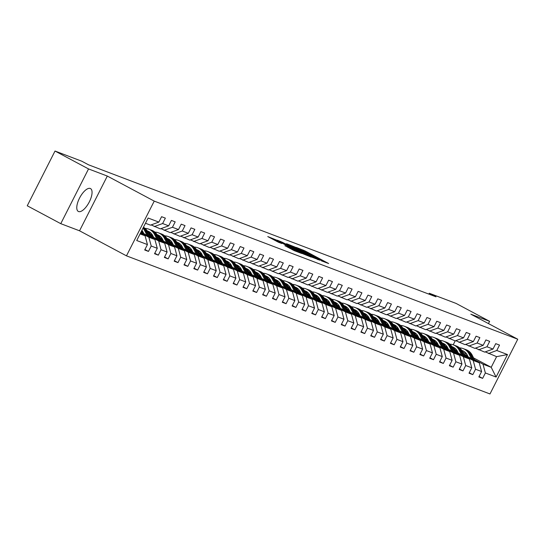 <?xml version="1.0" encoding="UTF-8"?>
<svg xmlns="http://www.w3.org/2000/svg" width="545" height="545" viewBox="0 0 545 545"><rect width="100%" height="100%" fill="white"/><g stroke="black" fill="none" stroke-linecap="round" stroke-linejoin="round"><path stroke-width="0.82" d="M321.441 260.851L328.669 263.535L304.982 250.891L296.378 247.437L319.574 259.352L322.245 260.96L321.441 260.851M78.562 211.549A12.951 5.218 118.1 0 0 89.176 202.175A12.951 5.218 118.1 0 0 90.518 188.584A12.951 5.218 118.1 0 0 90.272 188.468A12.951 5.218 118.1 0 0 79.659 197.849A12.951 5.218 118.1 0 0 78.317 211.44A12.951 5.218 118.1 0 0 78.562 211.549M284.933 245.693L294.211 250.646L301.644 253.452L277.119 240.311L267.752 236.564L278.55 242.287L281.813 243.506L274.762 239.534L280.3 242.137L295.894 250.462L298.129 251.804L284.906 245.747M107.311 176.062L88.535 168.93L55.018 151.04L27.25 205.778L60.768 223.668L79.543 230.801L126.467 255.843L154.235 201.112L107.311 176.062L79.543 230.801M488.449 323.58L489.601 321.312L470.826 314.179L517.75 339.222L154.235 201.112M489.601 321.312L456.083 303.422L429.303 293.251L428.867 294.116M55.018 151.04L81.791 161.218L88.494 164.794L436.007 296.827L429.303 293.251M311.508 257.015L320.044 260.258L296.351 247.614L286.983 243.867L311.508 257.015M311.127 257.07L301.889 253.364L277.371 240.216L282.562 242.375L294.102 248.438L296.317 249.263L286.343 243.751L311.127 257.07M126.467 255.843L489.982 393.96L517.75 339.222M144.929 249.521L148.478 251.415L151.217 246.013L157.267 248.316L154.528 253.711L158.309 255.149L161.048 249.746L167.09 252.049L164.352 257.444L168.133 258.882L170.871 253.486L176.921 255.782L174.182 261.178L177.963 262.615L180.702 257.22L186.751 259.515L184.012 264.918L187.793 266.348L190.532 260.953L196.575 263.249L193.836 268.651L197.617 270.088L200.356 264.686L206.405 266.982L203.666 272.384L207.447 273.822L210.186 268.419L216.236 270.715L213.497 276.117L217.271 277.555L220.016 272.153L226.059 274.455L223.321 279.851L227.102 281.288L229.84 275.886L235.89 278.188L233.151 283.584L236.932 285.021L239.671 279.619L245.72 281.922L242.981 287.317L246.756 288.755L249.501 283.359L255.544 285.655L252.805 291.05L256.586 292.488L259.325 287.092L265.374 289.388L262.635 294.791L266.416 296.221L269.155 290.826L275.205 293.121L272.466 298.524L276.24 299.961L278.986 294.559L285.028 296.855L282.29 302.257L286.071 303.694L288.809 298.292L294.859 300.588L292.12 305.99L295.901 307.428L298.64 302.025L304.689 304.321L301.95 309.724L305.725 311.161L308.47 305.759L314.513 308.061L311.774 313.457L315.555 314.894L318.294 309.492L324.343 311.795L321.604 317.19L325.385 318.627L328.124 313.232L334.174 315.528L331.435 320.923L335.209 322.361L337.954 316.965L343.997 319.261L341.259 324.663L345.04 326.094L347.778 320.698L353.828 322.994L351.089 328.397L354.87 329.827L357.609 324.432L363.658 326.728L360.919 332.13L364.694 333.567L367.432 328.165L373.482 330.461L370.743 335.863L374.524 337.3L377.263 331.898L383.312 334.194L380.574 339.596L384.354 341.034L387.093 335.631L393.143 337.934L390.404 343.33L394.178 344.767L396.917 339.365L402.966 341.667L400.228 347.063L404.008 348.5L406.747 343.105L412.797 345.401L410.058 350.796L413.839 352.233L416.578 346.838L422.627 349.134L419.882 354.536L423.663 355.967L426.401 350.571L432.451 352.867L429.712 358.269L433.493 359.7L436.232 354.305L442.281 356.6L439.543 362.003L443.323 363.44L446.062 358.038L452.112 360.334L449.366 365.736L453.147 367.173L455.886 361.771L461.935 364.067L459.197 369.469L462.978 370.907L465.716 365.504L471.766 367.807L469.027 373.202L472.808 374.64L475.547 369.238L481.596 371.54L478.851 376.936L482.632 378.373L485.37 372.971L496.086 377.045L507.49 354.557L496.604 356.655L485.282 351.872M148.478 251.415L144.698 249.978L147.436 244.582L136.727 240.509L148.131 218.027L158.847 222.094L161.586 216.692L165.367 218.129L162.621 223.532L168.671 225.828L171.409 220.432L175.19 221.863L172.452 227.265L178.501 229.561L181.24 224.165L185.021 225.596L182.282 230.998L188.332 233.294L191.07 227.899L194.851 229.336L192.106 234.732L198.155 237.027L200.894 231.632L204.675 233.069L201.936 238.465L207.986 240.767L210.724 235.365L214.505 236.803L211.767 242.198L217.816 244.501L220.555 239.098L224.336 240.536L221.59 245.931L227.64 248.234L230.378 242.832L234.159 244.269L231.421 249.671L237.47 251.967L240.209 246.565L243.99 248.002L241.251 253.405L247.301 255.7L250.039 250.298L253.813 251.736L251.075 257.138L257.124 259.434L259.863 254.038L263.644 255.469L260.905 260.871L266.955 263.167L269.693 257.771L273.474 259.209L270.736 264.604L276.785 266.9L279.524 261.505L283.298 262.942L280.559 268.338L286.609 270.64L289.347 265.238L293.128 266.675L290.39 272.071L296.439 274.373L299.178 268.971L302.959 270.409L300.22 275.804L306.263 278.107L309.008 272.704L312.782 274.142L310.044 279.544L316.093 281.84L318.832 276.438L322.613 277.875L319.874 283.277L325.924 285.573L328.662 280.171L332.443 281.608L329.705 287.011L335.747 289.306L338.493 283.911L342.267 285.342L339.528 290.744L345.578 293.04L348.316 287.644L352.097 289.075L349.359 294.477L355.408 296.773L358.147 291.377L361.928 292.815L359.189 298.21L365.232 300.506L367.977 295.111L371.751 296.548L369.013 301.944L375.062 304.246L377.801 298.844L381.582 300.281L378.843 305.677L384.893 307.979L387.631 302.577L391.412 304.015L388.674 309.417L394.716 311.713L397.462 306.31L401.236 307.748L398.497 313.15L404.547 315.446L407.285 310.044L411.066 311.481L408.328 316.883L414.377 319.179L417.116 313.784L420.897 315.214L418.158 320.617L424.201 322.913L426.946 317.517L430.72 318.948L427.982 324.35L434.031 326.646L436.77 321.25L440.551 322.688L437.812 328.083L443.862 330.379L446.6 324.984L450.381 326.421L447.643 331.816L453.685 334.119L456.424 328.717L460.205 330.154L457.466 335.55L463.516 337.852L466.254 332.45L470.035 333.887L467.297 339.29L473.346 341.586L476.085 336.183L479.866 337.621L477.127 343.023L483.17 345.319L485.908 339.916L489.689 341.354L486.951 346.756L493 349.052L495.739 343.65L499.52 345.087L496.781 350.49L507.49 354.557M140.992 232.109L154.903 239.534L148.853 237.239L140.617 232.838M151.129 224.915L160.305 228.88L168.671 225.828M148.853 237.239L151.217 246.013M154.903 239.534L157.267 248.316M162.621 223.532L154.262 226.584M149.466 235.12L164.733 243.268L158.684 240.972L150.1 236.387M143.444 232.838L141.223 231.652M142.79 231.557L141.591 230.916M160.952 228.648L170.135 232.62L178.501 229.561M158.684 240.972L161.048 249.746M164.733 243.268L167.09 252.049M172.452 227.265L164.086 230.317M159.29 238.853L174.564 247.001L168.514 244.705L159.93 240.127M153.268 236.571L149.064 234.323M152.62 235.29L148.424 233.049M170.783 232.381L179.966 236.353L188.332 233.294M168.514 244.705L170.871 253.486M174.564 247.001L176.921 255.782M182.282 230.998L173.916 234.05M169.12 242.586L184.387 250.734L178.338 248.438L169.761 243.86M163.098 240.304L158.895 238.056M149.821 233.219L148.022 232.259M162.451 239.023L158.254 236.789M150.44 232.613L148.88 231.782M180.613 236.114L189.789 240.086L198.155 237.027M178.338 248.438L180.702 257.22M184.387 250.734L186.751 259.515M192.106 234.732L183.747 237.79M178.951 246.32L194.218 254.467L188.168 252.172L179.584 247.594M172.929 244.037L168.718 241.789M159.651 236.952L157.852 235.992M172.274 242.763L168.078 240.522M160.264 236.353L158.711 235.515M190.437 239.848L199.62 243.819L207.986 240.767M188.168 252.172L190.532 260.953M194.218 254.467L196.575 263.249M201.936 238.465L193.57 241.524M188.774 250.053L204.041 258.207L197.999 255.905L189.415 251.327M182.752 247.771L178.549 245.529M169.475 240.686L167.683 239.725M182.105 246.497L177.908 244.255M170.095 240.086L168.534 239.255M200.267 243.581L209.45 247.553L217.816 244.501M197.999 255.905L200.356 264.686M204.041 258.207L206.405 266.982M211.767 242.198L203.401 245.257M198.605 253.786L213.872 261.941L207.822 259.638L199.245 255.06M192.583 251.504L188.372 249.263M179.305 244.419L177.507 243.458M191.935 250.23L187.739 247.989M179.925 243.819L178.365 242.988M210.097 247.314L219.274 251.286L227.64 248.234M207.822 259.638L210.186 268.419M213.872 261.941L216.236 270.715M221.59 245.931L213.231 248.99M208.435 257.526L223.702 265.674L217.653 263.371L209.069 258.793M202.413 255.237L198.203 252.996M189.135 248.152L187.337 247.192M201.759 253.963L197.562 251.722M189.749 247.553L188.195 246.722M219.921 251.054L229.104 255.019L237.47 251.967M217.653 263.371L220.016 272.153M223.702 265.674L226.059 274.455M231.421 249.671L223.055 252.723M218.259 261.259L233.526 269.407L227.483 267.111L218.899 262.526M212.237 258.97L208.033 256.729M198.959 251.885L197.167 250.925M211.589 257.696L207.393 255.455M199.579 251.286L198.019 250.455M229.752 254.787L238.935 258.752L247.301 255.7M227.483 267.111L229.84 275.886M233.526 269.407L235.89 278.188M241.251 253.405L232.885 256.457M228.089 264.993L243.356 273.14L237.307 270.845L228.73 266.26M222.067 262.71L217.857 260.462M208.79 255.619L206.991 254.665M221.42 261.43L217.223 259.188M209.409 255.019L207.849 254.188M239.582 258.521L248.758 262.492L257.124 259.434M237.307 270.845L239.671 279.619M243.356 273.14L245.72 281.922M251.075 257.138L242.716 260.19M237.92 268.726L253.187 276.874L247.137 274.578L238.553 270M231.897 266.444L227.687 264.196M218.62 259.359L216.821 258.398M231.244 265.163L227.047 262.922M219.233 258.752L217.68 257.921M249.406 262.254L258.589 266.226L266.955 263.167M247.137 274.578L249.501 283.359M253.187 276.874L255.544 285.655M260.905 260.871L252.539 263.923M247.743 272.459L263.01 280.607L256.967 278.311L248.384 273.733M241.721 270.177L237.518 267.929M228.444 263.092L226.652 262.131M241.074 268.896L236.877 266.662M229.064 262.486L227.503 261.654M259.236 265.987L268.419 269.959L276.785 266.9M256.967 278.311L259.325 287.092M263.01 280.607L265.374 289.388M270.736 264.604L262.37 267.663M257.574 276.192L272.841 284.34L266.791 282.044L258.214 277.466M251.552 273.91L247.341 271.662M238.274 266.825L236.476 265.865M250.904 272.636L246.708 270.395M238.894 266.226L237.334 265.388M269.067 269.721L278.243 273.692L286.609 270.64M266.791 282.044L269.155 290.826M272.841 284.34L275.205 293.121M280.559 268.338L272.2 271.396M267.397 279.926L282.671 288.08L276.622 285.778L268.038 281.2M261.382 277.643L257.172 275.395M248.104 270.558L246.306 269.598M260.728 276.37L256.531 274.128M248.718 269.959L247.164 269.128M278.89 273.454L288.073 277.425L296.439 274.373M276.622 285.778L278.986 294.559M282.671 288.08L285.028 296.855M290.39 272.071L282.024 275.13M277.228 283.659L292.495 291.813L286.452 289.511L277.868 284.933M271.206 281.377L267.002 279.135M257.928 274.292L256.136 273.331M270.558 280.103L266.362 277.861M258.548 273.692L256.988 272.861M288.721 277.187L297.904 281.159L306.263 278.107M286.452 289.511L288.809 298.292M292.495 291.813L294.859 300.588M300.22 275.804L291.854 278.863M287.058 287.392L302.325 295.547L296.276 293.244L287.699 288.666M281.036 285.11L276.826 282.869M267.759 278.025L265.96 277.064M280.389 283.836L276.192 281.595M268.378 277.425L266.818 276.594M298.551 280.927L307.727 284.892L316.093 281.84M296.276 293.244L298.64 302.025M302.325 295.547L304.689 304.321M310.044 279.544L301.678 282.596M296.882 291.132L312.156 299.28L306.106 296.984L297.522 292.399M290.866 288.843L286.656 286.602M277.589 281.758L275.79 280.798M290.172 287.549A10.546 9.64 -69.2 0 1 290.199 287.542L286.016 285.328M278.202 281.159L276.649 280.328M308.375 284.66L317.558 288.625L325.924 285.573M306.106 296.984L308.47 305.759M312.156 299.28L314.513 308.061M319.874 283.277L311.508 286.329M306.712 294.865L321.979 303.013L315.937 300.717L307.353 296.133M300.69 292.583L296.487 290.335M287.413 285.491L285.614 284.531M300.043 291.303L295.846 289.061M288.033 284.892L286.472 284.061M318.205 288.394L327.388 292.365L335.747 289.306M315.937 300.717L318.294 309.492M321.979 303.013L324.343 311.795M329.705 287.011L321.339 290.063M316.543 298.599L331.81 306.746L325.76 304.451L317.183 299.873M310.521 296.317L306.31 294.068M297.243 289.225L295.445 288.271M309.873 295.036L305.677 292.794M297.863 288.625L296.303 287.794M328.036 292.127L337.212 296.099L345.578 293.04M325.76 304.451L328.124 313.232M331.81 306.746L334.174 315.528M339.528 290.744L331.162 293.796M326.366 302.332L341.64 310.48L335.591 308.184L327.007 303.606M320.351 300.05L316.141 297.802M307.073 292.965L305.275 292.004M319.697 298.769L315.5 296.534M307.687 292.358L306.133 291.527M337.859 295.86L347.042 299.832L355.408 296.773M335.591 308.184L337.954 316.965M341.64 310.48L343.997 319.261M349.359 294.477L340.993 297.529M336.197 306.065L351.464 314.213L345.421 311.917L336.837 307.339M330.175 303.783L325.971 301.535M316.897 296.698L315.099 295.737M329.527 302.509L325.331 300.268M317.517 296.099L315.957 295.261M347.69 299.593L356.873 303.565L365.232 300.506M345.421 311.917L347.778 320.698M351.464 314.213L353.828 322.994M359.189 298.21L350.823 301.269M346.027 309.798L361.294 317.946L355.245 315.65L346.668 311.072M340.005 307.516L335.795 305.268M326.728 300.431L324.929 299.471M339.358 306.242L335.155 304.001M327.347 299.832L325.787 299.001M357.52 303.327L366.696 307.298L375.062 304.246M355.245 315.65L357.609 324.432M361.294 317.946L363.658 326.728M369.013 301.944L360.647 305.002M355.851 313.532L371.125 321.686L365.075 319.384L356.491 314.806M349.836 311.25L345.625 309.008M336.558 304.165L334.759 303.204M349.181 309.976L344.985 307.734M337.171 303.565L335.611 302.734M367.344 307.06L376.527 311.031L384.893 307.979M365.075 319.384L367.432 328.165M371.125 321.686L373.482 330.461M378.843 305.677L370.477 308.736M365.681 317.265L380.948 325.42L374.906 323.117L366.322 318.539M359.659 314.983L355.456 312.741M346.382 307.898L344.583 306.937M359.012 313.709L354.815 311.468M347.002 307.298L345.441 306.467M377.174 310.793L386.357 314.765L394.716 311.713M374.906 323.117L377.263 331.898M380.948 325.42L383.312 334.194M388.674 309.417L380.308 312.469M375.512 321.005L390.779 329.153L384.729 326.857L376.152 322.272M369.49 318.716L365.279 316.475M356.212 311.631L354.413 310.67M368.802 317.422A10.546 9.64 -69.2 0 1 368.822 317.415L364.639 315.201M356.832 311.031L355.272 310.2M386.998 314.533L396.181 318.498L404.547 315.446M384.729 326.857L387.093 335.631M390.779 329.153L393.143 337.934M398.497 313.15L390.131 316.202M385.335 324.738L400.609 332.886L394.56 330.59L385.976 326.005M379.32 322.456L375.11 320.208M366.042 315.364L364.244 314.404M378.666 321.175L374.469 318.934M366.656 314.765L365.095 313.934M396.828 318.266L406.011 322.238L414.377 319.179M394.56 330.59L396.917 339.365M400.609 332.886L402.966 341.667M408.328 316.883L399.962 319.935M395.166 328.472L410.433 336.619L404.39 334.323L395.806 329.739M389.144 326.189L384.94 323.941M375.866 319.097L374.068 318.144M388.496 324.909L384.3 322.667M376.486 318.498L374.926 317.667M406.659 322L415.842 325.971L424.201 322.913M404.39 334.323L406.747 343.105M410.433 336.619L412.797 345.401M418.158 320.617L409.792 323.669M404.996 332.205L420.263 340.353L414.214 338.057L405.637 333.479M398.974 329.923L394.764 327.674M385.697 322.838L383.898 321.877M398.327 328.642L394.124 326.401M386.316 322.231L384.756 321.4M416.482 325.733L425.665 329.705L434.031 326.646M414.214 338.057L416.578 346.838M420.263 340.353L422.627 349.134M427.982 324.35L419.616 327.402M414.82 335.938L430.094 344.086L424.044 341.79L415.46 337.212M408.805 333.656L404.594 331.408M395.527 326.571L393.728 325.61M408.151 332.375L403.954 330.141M396.14 325.965L394.58 325.133M426.313 329.466L435.496 333.438L443.862 330.379M424.044 341.79L426.401 350.571M430.094 344.086L432.451 352.867M437.812 328.083L429.446 331.142M424.65 339.671L439.917 347.819L433.875 345.523L425.291 340.945M418.628 337.389L414.425 335.141M405.351 330.304L403.552 329.344M417.981 336.115L413.784 333.874M405.97 329.705L404.41 328.873M436.143 333.199L445.326 337.171L453.685 334.119M433.875 345.523L436.232 354.305M439.917 347.819L442.281 356.6M447.643 331.816L439.277 334.875M434.481 343.404L449.748 351.559L443.698 349.256L435.121 344.678M428.459 341.122L424.248 338.881M415.181 334.037L413.382 333.077M427.811 339.848L423.608 337.607M415.801 333.438L414.241 332.607M445.967 336.933L455.15 340.904L463.516 337.852M443.698 349.256L446.062 358.038M449.748 351.559L452.112 360.334M457.466 335.55L449.1 338.609M444.304 347.138L459.578 355.292L453.529 352.99L444.945 348.412M438.289 344.856L434.079 342.614M425.011 337.771L423.213 336.81M437.635 343.582L433.439 341.34M425.625 337.171L424.065 336.34M455.797 340.666L464.98 344.638L473.346 341.586M453.529 352.99L455.886 361.771M459.578 355.292L461.935 364.067M467.297 339.29L458.931 342.342M454.135 350.878L469.402 359.026L463.359 356.723L454.775 352.145M448.113 348.589L443.909 346.347M434.835 341.504L433.037 340.543M447.465 347.315L443.269 345.074M435.455 340.904L433.895 340.073M465.628 344.406L474.811 348.371L483.17 345.319M463.359 356.723L465.716 365.504M469.402 359.026L471.766 367.807M477.127 343.023L468.761 346.075M463.965 354.611L479.232 362.759L473.183 360.463L464.606 355.878M457.943 352.322L453.733 350.081M444.666 345.237L442.867 344.276M457.296 351.048L453.093 348.807M445.285 344.638L443.725 343.806M475.451 348.139L484.634 352.104L493 349.052M473.183 360.463L475.547 369.238M479.232 362.759L481.596 371.54M486.951 346.756L478.585 349.808M473.564 357.895L491.202 367.31L483.013 364.196L474.429 359.611M467.774 356.062L463.563 353.814M454.496 348.97L452.697 348.017M462.698 352.09L466.84 354.305M483.013 364.196L485.37 372.971M496.604 356.655L491.202 367.31L496.086 377.045M496.781 350.49L488.415 353.542M88.535 168.93L60.768 223.668M453.208 344.808L455.198 340.891M140.079 233.9L145.079 235.801L140.385 233.294M158.847 222.094L150.481 225.146L145.481 223.252M145.079 235.801L147.436 244.582M452.827 348.269L453.971 349.229M454.114 348.957L452.95 348.514M479.089 376.479L482.632 378.373M469.259 372.746L472.808 374.64M442.996 344.535L444.148 345.496M444.284 345.223L443.119 344.781M459.428 369.013L462.978 370.907M433.166 340.802L434.317 341.763M434.454 341.49L433.289 341.047M449.605 365.279L453.147 367.173M423.342 337.069L424.487 338.029M424.63 337.757L423.465 337.314M439.774 361.546L443.323 363.44M413.512 333.336L414.663 334.296M414.8 334.024L413.635 333.581M429.944 357.806L433.493 359.7M403.681 329.602L404.833 330.563M404.969 330.284L403.804 329.848M420.12 354.073L423.663 355.967M393.858 325.869L395.002 326.823M395.145 326.55L393.981 326.108M410.29 350.34L413.839 352.233M384.027 322.129L385.179 323.09M385.315 322.817L384.15 322.374M400.459 346.606L404.008 348.5M374.197 318.396L375.348 319.356M375.485 319.084L374.32 318.641M390.636 342.873L394.178 344.767M364.373 314.663L365.518 315.623M365.661 315.351L364.496 314.908M380.805 339.14L384.354 341.034M354.543 310.929L355.694 311.89M355.831 311.617L354.666 311.175M370.975 335.407L374.524 337.3M344.713 307.196L345.864 308.157M346 307.884L344.842 307.441M361.151 331.673L364.694 333.567M334.889 303.463L336.033 304.423M336.176 304.151L335.012 303.708M351.321 327.94L354.87 329.827M325.058 299.73L326.21 300.69M326.346 300.418L325.181 299.975M341.49 324.2L345.04 326.094M315.228 295.996L316.379 296.957M316.516 296.678L315.357 296.242M331.667 320.467L335.209 322.361M305.404 292.256L306.549 293.217M306.692 292.944L305.527 292.502M321.836 316.734L325.385 318.627M295.574 288.523L296.725 289.484M296.861 289.211L295.697 288.768M312.006 313L315.555 314.894M285.743 284.79L286.895 285.75M287.031 285.478L285.873 285.035M302.182 309.267L305.725 311.161M275.92 281.057L277.064 282.017M277.207 281.745L276.043 281.302M292.352 305.534L295.901 307.428M266.089 277.323L267.241 278.284M267.377 278.011L266.212 277.569M282.521 301.801L286.071 303.694M256.259 273.59L257.41 274.551M257.547 274.278L256.388 273.835M272.698 298.067L276.24 299.961M246.435 269.857L247.58 270.817M247.723 270.545L246.558 270.102M262.867 294.327L266.416 296.221M236.605 266.123L237.756 267.084M237.893 266.805L236.728 266.369M253.037 290.594L256.586 292.488M226.781 262.383L227.926 263.344M228.062 263.072L226.904 262.629M243.213 286.861L246.756 288.755M216.951 258.65L218.095 259.611M218.238 259.338L217.073 258.895M233.383 283.127L236.932 285.021M207.12 254.917L208.272 255.878M208.408 255.605L207.243 255.162M223.552 279.394L227.102 281.288M197.297 251.184L198.441 252.144M198.578 251.872L197.419 251.429M213.729 275.661L217.271 277.555M187.466 247.45L188.611 248.411M188.754 248.139L187.589 247.696M203.898 271.928L207.447 273.822M177.636 243.717L178.787 244.678M178.923 244.405L177.759 243.962M194.068 268.195L197.617 270.088M167.812 239.984L168.957 240.945M169.093 240.672L167.935 240.229M184.244 264.454L187.793 266.348M157.982 236.251L159.126 237.211M159.269 236.932L158.105 236.496M174.414 260.721L177.963 262.615M148.151 232.517L149.303 233.471M149.439 233.199L148.274 232.756M164.583 256.988L168.133 258.882M154.76 253.255L158.309 255.149M318.219 259.481L294.245 246.946L318.096 259.72M302.141 252.826L307.68 255.428L305.445 254.079L295.812 249.385L302.141 252.826L301.869 253.35M463.89 351.348A10.546 9.64 -69.2 0 0 462.255 351.218M474.831 360.409L472.208 355.19A12.705 11.608 -69.2 0 0 466.295 349.774L465.096 349.325A12.705 11.608 -69.2 0 0 464.715 349.188M471.35 358.549L469.054 353.998A12.705 11.608 -69.2 0 0 463.141 348.582A12.705 11.608 -69.2 0 0 459.585 347.887M455.375 348.602A12.705 11.608 -69.2 0 0 453.931 349.256M468.169 356.852L467.283 355.095A10.546 9.64 -69.2 0 0 462.378 350.599A10.546 9.64 -69.2 0 0 461.772 350.394M456.853 350.326A10.546 9.64 -69.2 0 0 456.267 350.503M473.51 359.7L471.009 354.741A12.705 11.608 -69.2 0 0 465.096 349.325M462.024 350.803A10.546 9.64 110.8 0 1 463.332 351.028M463.141 348.582L464.34 349.032A12.705 11.608 110.8 0 1 470.253 354.448L472.672 359.257M462.964 350.844A10.546 9.64 -69.2 0 0 461.901 350.599M454.067 347.615A10.546 9.64 -69.2 0 0 452.425 347.485M465.001 356.675L462.378 351.457A12.705 11.608 -69.2 0 0 456.465 346.041L455.266 345.584A12.705 11.608 -69.2 0 0 454.884 345.448M461.52 354.815L459.231 350.265A12.705 11.608 -69.2 0 0 453.311 344.849A12.705 11.608 -69.2 0 0 449.754 344.154M445.551 344.869A12.705 11.608 -69.2 0 0 444.1 345.516M458.345 353.119L457.459 351.361A10.546 9.64 -69.2 0 0 452.548 346.865A10.546 9.64 -69.2 0 0 451.941 346.661M447.029 346.593A10.546 9.64 -69.2 0 0 446.437 346.763M463.679 355.967L461.179 351A12.705 11.608 -69.2 0 0 455.266 345.584M452.193 347.07A10.546 9.64 110.8 0 1 453.501 347.294M453.311 344.849L454.51 345.298A12.705 11.608 110.8 0 1 460.423 350.714L462.841 355.524M453.14 347.111A10.546 9.64 -69.2 0 0 452.071 346.865M444.236 343.881A10.546 9.64 -69.2 0 0 442.594 343.752M455.177 352.942L452.548 347.724A12.705 11.608 -69.2 0 0 446.634 342.308L445.435 341.851A12.705 11.608 -69.2 0 0 445.061 341.715M451.689 351.082L449.4 346.525A12.705 11.608 -69.2 0 0 443.487 341.109A12.705 11.608 -69.2 0 0 439.931 340.421M435.721 341.136A12.705 11.608 -69.2 0 0 434.276 341.783M448.515 349.386L447.629 347.628A10.546 9.64 -69.2 0 0 442.717 343.132A10.546 9.64 -69.2 0 0 442.118 342.928M437.199 342.859A10.546 9.64 -69.2 0 0 436.606 343.03M453.849 352.233L451.355 347.267A12.705 11.608 -69.2 0 0 445.435 341.851M442.363 343.336A10.546 9.64 110.8 0 1 443.671 343.561M443.487 341.109L444.679 341.565A12.705 11.608 110.8 0 1 450.599 346.981L453.018 351.791M443.31 343.377A10.546 9.64 -69.2 0 0 442.247 343.132M434.406 340.148A10.546 9.64 -69.2 0 0 432.771 340.019M445.347 349.209L442.724 343.99A12.705 11.608 -69.2 0 0 436.811 338.574L435.612 338.118A12.705 11.608 -69.2 0 0 435.23 337.982M441.866 347.349L439.57 342.791A12.705 11.608 -69.2 0 0 433.656 337.375A12.705 11.608 -69.2 0 0 430.1 336.687M425.89 337.403A12.705 11.608 -69.2 0 0 424.446 338.05M438.684 345.653L437.798 343.888A10.546 9.64 -69.2 0 0 432.894 339.399A10.546 9.64 -69.2 0 0 432.287 339.188M427.369 339.126A10.546 9.64 -69.2 0 0 426.783 339.297M444.025 348.5L441.525 343.534A12.705 11.608 -69.2 0 0 435.612 338.118M432.539 339.603A10.546 9.64 110.8 0 1 433.847 339.821M433.656 337.375L434.856 337.832A12.705 11.608 110.8 0 1 440.769 343.248L443.187 348.057M433.479 339.644A10.546 9.64 -69.2 0 0 432.417 339.399M424.582 336.415A10.546 9.64 -69.2 0 0 422.94 336.279M435.516 345.476L432.894 340.257A12.705 11.608 -69.2 0 0 426.98 334.841L425.781 334.385A12.705 11.608 -69.2 0 0 425.4 334.248M432.035 343.616L429.746 339.058A12.705 11.608 -69.2 0 0 423.826 333.642A12.705 11.608 -69.2 0 0 420.27 332.947M416.067 333.669A12.705 11.608 -69.2 0 0 414.616 334.317M428.861 341.919L427.975 340.155A10.546 9.64 -69.2 0 0 423.063 335.659A10.546 9.64 -69.2 0 0 422.457 335.454M417.545 335.393A10.546 9.64 -69.2 0 0 416.952 335.563M434.195 344.767L431.695 339.801A12.705 11.608 -69.2 0 0 425.781 334.385M422.709 335.87A10.546 9.64 110.8 0 1 424.017 336.088M423.826 333.642L425.025 334.099A12.705 11.608 110.8 0 1 430.938 339.515L433.357 344.317M423.656 335.911A10.546 9.64 -69.2 0 0 422.586 335.666M414.752 332.675A10.546 9.64 -69.2 0 0 413.11 332.545M425.693 341.742L423.063 336.524A12.705 11.608 -69.2 0 0 417.15 331.108L415.951 330.651A12.705 11.608 -69.2 0 0 415.576 330.515M422.205 339.882L419.916 335.325A12.705 11.608 -69.2 0 0 414.002 329.909A12.705 11.608 -69.2 0 0 410.446 329.214M406.236 329.936A12.705 11.608 -69.2 0 0 404.792 330.583M419.03 338.186L418.144 336.422A10.546 9.64 -69.2 0 0 413.233 331.925A10.546 9.64 -69.2 0 0 412.633 331.721M407.715 331.653A10.546 9.64 -69.2 0 0 407.122 331.83M424.364 341.034L421.871 336.067A12.705 11.608 -69.2 0 0 415.951 330.651M412.878 332.13A10.546 9.64 110.8 0 1 414.186 332.355M414.002 329.909L415.201 330.365A12.705 11.608 110.8 0 1 421.115 335.781L423.533 340.584M413.825 332.178A10.546 9.64 -69.2 0 0 412.763 331.925M404.921 328.942A10.546 9.64 -69.2 0 0 403.286 328.812M415.862 338.002L413.239 332.791A12.705 11.608 -69.2 0 0 407.326 327.375L406.127 326.918A12.705 11.608 -69.2 0 0 405.746 326.782M412.381 336.142L410.085 331.592A12.705 11.608 -69.2 0 0 404.172 326.176A12.705 11.608 -69.2 0 0 400.616 325.481M396.406 326.203A12.705 11.608 -69.2 0 0 394.962 326.85M409.2 334.453L408.314 332.688A10.546 9.64 -69.2 0 0 403.409 328.192A10.546 9.64 -69.2 0 0 402.803 327.988M397.884 327.92A10.546 9.64 -69.2 0 0 397.298 328.097M414.541 337.3L412.04 332.334A12.705 11.608 -69.2 0 0 406.127 326.918M403.055 328.397A10.546 9.64 110.8 0 1 404.363 328.621M404.172 326.176L405.371 326.632A12.705 11.608 110.8 0 1 411.284 332.048L413.703 336.851M403.995 328.444A10.546 9.64 -69.2 0 0 402.932 328.192M395.098 325.208A10.546 9.64 -69.2 0 0 393.456 325.079M406.032 334.269L403.409 329.057A12.705 11.608 -69.2 0 0 397.496 323.635L396.297 323.185A12.705 11.608 -69.2 0 0 395.915 323.049M402.551 332.409L400.262 327.858A12.705 11.608 -69.2 0 0 394.342 322.442A12.705 11.608 -69.2 0 0 390.785 321.748M386.582 322.463A12.705 11.608 -69.2 0 0 385.131 323.117M399.376 330.713L398.49 328.955A10.546 9.64 -69.2 0 0 393.579 324.459A10.546 9.64 -69.2 0 0 392.972 324.255M388.06 324.186A10.546 9.64 -69.2 0 0 387.468 324.364M404.71 333.567L402.21 328.601A12.705 11.608 -69.2 0 0 396.297 323.185M393.224 324.663A10.546 9.64 110.8 0 1 394.532 324.888M394.342 322.442L395.541 322.899A12.705 11.608 110.8 0 1 401.454 328.315L403.872 333.118M394.171 324.711A10.546 9.64 -69.2 0 0 393.102 324.459M385.267 321.475A10.546 9.64 -69.2 0 0 383.625 321.346M396.208 330.536L393.579 325.317A12.705 11.608 -69.2 0 0 387.665 319.901L386.473 319.452A12.705 11.608 -69.2 0 0 386.092 319.316M392.72 328.676L390.431 324.125A12.705 11.608 -69.2 0 0 384.518 318.709A12.705 11.608 -69.2 0 0 380.962 318.014M376.752 318.73A12.705 11.608 -69.2 0 0 375.307 319.384M389.546 326.98L388.66 325.222A10.546 9.64 -69.2 0 0 383.748 320.726A10.546 9.64 -69.2 0 0 383.149 320.521M378.23 320.453A10.546 9.64 -69.2 0 0 377.637 320.63M394.88 329.827L392.386 324.868A12.705 11.608 -69.2 0 0 386.473 319.452M383.394 320.93A10.546 9.64 110.8 0 1 384.702 321.155M384.518 318.709L385.717 319.159A12.705 11.608 110.8 0 1 391.63 324.575L394.049 329.384M384.341 320.971A10.546 9.64 -69.2 0 0 383.278 320.726M375.437 317.742A10.546 9.64 -69.2 0 0 373.802 317.612M386.378 326.802L383.755 321.584A12.705 11.608 -69.2 0 0 377.842 316.168L376.643 315.712A12.705 11.608 -69.2 0 0 376.261 315.575M382.897 324.943L380.601 320.392A12.705 11.608 -69.2 0 0 374.688 314.976A12.705 11.608 -69.2 0 0 371.131 314.281M366.921 314.996A12.705 11.608 -69.2 0 0 365.477 315.644M379.715 323.246L378.83 321.489A10.546 9.64 -69.2 0 0 373.925 316.992A10.546 9.64 -69.2 0 0 373.318 316.788M368.4 316.72A10.546 9.64 -69.2 0 0 367.814 316.89M385.056 326.094L382.556 321.134A12.705 11.608 -69.2 0 0 376.643 315.712M373.57 317.197A10.546 9.64 110.8 0 1 374.878 317.422M374.688 314.976L375.887 315.426A12.705 11.608 110.8 0 1 381.8 320.841L384.218 325.651M374.51 317.238A10.546 9.64 -69.2 0 0 373.448 316.992M365.613 314.009A10.546 9.64 -69.2 0 0 363.971 313.879M376.547 323.069L373.925 317.851A12.705 11.608 -69.2 0 0 368.011 312.435L366.812 311.978A12.705 11.608 -69.2 0 0 366.431 311.842M373.066 321.209L370.777 316.652A12.705 11.608 -69.2 0 0 364.864 311.236A12.705 11.608 -69.2 0 0 361.301 310.548M357.098 311.263A12.705 11.608 -69.2 0 0 355.647 311.91M369.892 319.513L369.006 317.755A10.546 9.64 -69.2 0 0 364.094 313.259A10.546 9.64 -69.2 0 0 363.488 313.055M358.576 312.987A10.546 9.64 -69.2 0 0 357.983 313.157M375.226 322.361L372.726 317.394A12.705 11.608 -69.2 0 0 366.812 311.978M363.74 313.464A10.546 9.64 110.8 0 1 365.048 313.688M364.864 311.236L366.056 311.692A12.705 11.608 110.8 0 1 371.969 317.108L374.388 321.918M364.687 313.504A10.546 9.64 -69.2 0 0 363.617 313.259M355.783 310.275A10.546 9.64 -69.2 0 0 354.141 310.146M366.724 319.336L364.094 314.118A12.705 11.608 -69.2 0 0 358.181 308.702L356.989 308.245A12.705 11.608 -69.2 0 0 356.607 308.109M363.236 317.476L360.947 312.919A12.705 11.608 -69.2 0 0 355.033 307.503A12.705 11.608 -69.2 0 0 351.477 306.815M347.267 307.53A12.705 11.608 -69.2 0 0 345.823 308.177M360.061 315.78L359.175 314.015A10.546 9.64 -69.2 0 0 354.264 309.526A10.546 9.64 -69.2 0 0 353.664 309.315M348.746 309.253A10.546 9.64 -69.2 0 0 348.153 309.424M365.395 318.627L362.902 313.661A12.705 11.608 -69.2 0 0 356.989 308.245M353.909 309.73A10.546 9.64 110.8 0 1 355.217 309.955M355.033 307.503L356.232 307.959A12.705 11.608 110.8 0 1 362.146 313.375L364.564 318.185M354.856 309.771A10.546 9.64 -69.2 0 0 353.794 309.526M345.952 306.542A10.546 9.64 -69.2 0 0 344.317 306.406M356.893 315.603L354.27 310.384A12.705 11.608 -69.2 0 0 348.357 304.968L347.158 304.512A12.705 11.608 -69.2 0 0 346.777 304.376M353.412 313.743L351.116 309.185A12.705 11.608 -69.2 0 0 345.203 303.769A12.705 11.608 -69.2 0 0 341.647 303.081M337.437 303.797A12.705 11.608 -69.2 0 0 335.993 304.444M350.231 312.047L349.345 310.282A10.546 9.64 -69.2 0 0 344.44 305.786A10.546 9.64 -69.2 0 0 343.834 305.582M338.915 305.52A10.546 9.64 -69.2 0 0 338.329 305.691M355.572 314.894L353.071 309.928A12.705 11.608 -69.2 0 0 347.158 304.512M344.086 305.997A10.546 9.64 110.8 0 1 345.394 306.215M345.203 303.769L346.402 304.226A12.705 11.608 110.8 0 1 352.315 309.642L354.734 314.445M345.026 306.038A10.546 9.64 -69.2 0 0 343.963 305.793M336.129 302.802A10.546 9.64 -69.2 0 0 334.487 302.673M347.063 311.869L344.44 306.651A12.705 11.608 -69.2 0 0 338.527 301.235L337.328 300.779A12.705 11.608 -69.2 0 0 336.946 300.642M343.582 310.01L341.293 305.452A12.705 11.608 -69.2 0 0 335.379 300.036A12.705 11.608 -69.2 0 0 331.816 299.341M327.613 300.063A12.705 11.608 -69.2 0 0 326.162 300.711M340.407 308.313L339.521 306.549A10.546 9.64 -69.2 0 0 334.61 302.053A10.546 9.64 -69.2 0 0 334.003 301.848M329.091 301.78A10.546 9.64 -69.2 0 0 328.499 301.957M345.741 311.161L343.241 306.195A12.705 11.608 -69.2 0 0 337.328 300.779M334.255 302.257A10.546 9.64 110.8 0 1 335.563 302.482M335.379 300.036L336.572 300.493A12.705 11.608 110.8 0 1 342.485 305.909L344.903 310.711M335.202 302.305A10.546 9.64 -69.2 0 0 334.133 302.059M326.298 299.069A10.546 9.64 -69.2 0 0 324.656 298.939M337.239 308.129L334.61 302.918A12.705 11.608 -69.2 0 0 328.696 297.502L327.504 297.045A12.705 11.608 -69.2 0 0 327.123 296.909M333.751 306.276L331.462 301.719A12.705 11.608 -69.2 0 0 325.549 296.303A12.705 11.608 -69.2 0 0 321.993 295.608M317.783 296.33A12.705 11.608 -69.2 0 0 316.338 296.977M330.577 304.58L329.691 302.816A10.546 9.64 -69.2 0 0 324.779 298.319A10.546 9.64 -69.2 0 0 324.18 298.115M319.261 298.047A10.546 9.64 -69.2 0 0 318.675 298.224M335.911 307.428L333.417 302.461A12.705 11.608 -69.2 0 0 327.504 297.045M324.425 298.524A10.546 9.64 110.8 0 1 325.733 298.749M325.549 296.303L326.748 296.759A12.705 11.608 110.8 0 1 332.661 302.175L335.08 306.978M325.372 298.571A10.546 9.64 -69.2 0 0 324.309 298.319M316.468 295.336A10.546 9.64 -69.2 0 0 314.833 295.206M327.409 304.396L324.786 299.185A12.705 11.608 -69.2 0 0 318.873 293.769L317.674 293.312A12.705 11.608 -69.2 0 0 317.292 293.176M323.928 302.536L321.632 297.986A12.705 11.608 -69.2 0 0 315.719 292.57A12.705 11.608 -69.2 0 0 312.162 291.875M307.952 292.597A12.705 11.608 -69.2 0 0 306.508 293.244M320.746 300.84L319.861 299.082A10.546 9.64 -69.2 0 0 314.956 294.586A10.546 9.64 -69.2 0 0 314.349 294.382M309.431 294.314A10.546 9.64 -69.2 0 0 308.845 294.491M326.087 303.694L323.587 298.728A12.705 11.608 -69.2 0 0 317.674 293.312M314.601 294.791A10.546 9.64 110.8 0 1 315.909 295.015M315.719 292.57L316.918 293.026A12.705 11.608 110.8 0 1 322.831 298.442L325.249 303.245M315.541 294.838A10.546 9.64 -69.2 0 0 314.479 294.586M306.644 291.602A10.546 9.64 -69.2 0 0 305.002 291.473M317.578 300.663L314.956 295.445A12.705 11.608 -69.2 0 0 309.042 290.029L307.843 289.579A12.705 11.608 -69.2 0 0 307.462 289.443M314.097 298.803L311.808 294.252A12.705 11.608 -69.2 0 0 305.895 288.836A12.705 11.608 -69.2 0 0 302.332 288.142M298.129 288.857A12.705 11.608 -69.2 0 0 296.678 289.511M310.923 297.107L310.037 295.349A10.546 9.64 -69.2 0 0 305.125 290.853A10.546 9.64 -69.2 0 0 304.519 290.649M299.607 290.58A10.546 9.64 -69.2 0 0 299.014 290.757M316.257 299.954L313.757 294.995A12.705 11.608 -69.2 0 0 307.843 289.579M304.771 291.057A10.546 9.64 110.8 0 1 306.079 291.282M305.895 288.836L307.087 289.286A12.705 11.608 110.8 0 1 313 294.709L315.419 299.512M305.718 291.105A10.546 9.64 -69.2 0 0 304.648 290.853M296.814 287.869A10.546 9.64 -69.2 0 0 295.179 287.74M307.755 296.93L305.125 291.711A12.705 11.608 -69.2 0 0 299.212 286.295L298.02 285.846A12.705 11.608 -69.2 0 0 297.638 285.703M304.267 295.07L301.978 290.519A12.705 11.608 -69.2 0 0 296.064 285.103A12.705 11.608 -69.2 0 0 292.508 284.408M288.298 285.124A12.705 11.608 -69.2 0 0 286.854 285.778M301.092 293.373L300.206 291.616A10.546 9.64 -69.2 0 0 295.295 287.12A10.546 9.64 -69.2 0 0 294.695 286.915M289.776 286.847A10.546 9.64 -69.2 0 0 289.191 287.024M306.426 296.221L303.933 291.262A12.705 11.608 -69.2 0 0 298.02 285.846M294.947 287.324A10.546 9.64 110.8 0 1 296.248 287.549M296.064 285.103L297.263 285.553A12.705 11.608 110.8 0 1 303.177 290.969L305.595 295.778M295.887 287.365A10.546 9.64 -69.2 0 0 294.825 287.12M286.983 284.136A10.546 9.64 -69.2 0 0 285.348 284.006M297.924 293.196L295.301 287.978A12.705 11.608 -69.2 0 0 289.388 282.562L288.189 282.106A12.705 11.608 -69.2 0 0 287.808 281.969M294.443 291.337L292.147 286.786A12.705 11.608 -69.2 0 0 286.234 281.363A12.705 11.608 -69.2 0 0 282.678 280.675M278.468 281.39A12.705 11.608 -69.2 0 0 277.024 282.038M291.262 289.64L290.376 287.883A10.546 9.64 -69.2 0 0 285.471 283.386A10.546 9.64 -69.2 0 0 284.865 283.182M279.946 283.114A10.546 9.64 -69.2 0 0 279.36 283.284M296.603 292.488L294.102 287.522A12.705 11.608 -69.2 0 0 288.189 282.106M285.117 283.591A10.546 9.64 110.8 0 1 286.425 283.816M286.234 281.363L287.433 281.82A12.705 11.608 110.8 0 1 293.346 287.235L295.765 292.045M286.057 283.632A10.546 9.64 -69.2 0 0 284.994 283.386M277.16 280.403A10.546 9.64 -69.2 0 0 275.518 280.273M288.094 289.463L285.471 284.245A12.705 11.608 -69.2 0 0 279.558 278.829L278.359 278.372A12.705 11.608 -69.2 0 0 277.977 278.236M284.613 287.603L282.324 283.046A12.705 11.608 -69.2 0 0 276.41 277.63A12.705 11.608 -69.2 0 0 272.847 276.942M268.644 277.657A12.705 11.608 -69.2 0 0 267.193 278.304M281.438 285.907L280.552 284.149A10.546 9.64 -69.2 0 0 275.641 279.653A10.546 9.64 -69.2 0 0 275.034 279.442M270.122 279.381A10.546 9.64 -69.2 0 0 269.53 279.551M286.772 288.755L284.272 283.788A12.705 11.608 -69.2 0 0 278.359 278.372M275.286 279.858A10.546 9.64 110.8 0 1 276.594 280.082M276.41 277.63L277.603 278.086A12.705 11.608 110.8 0 1 283.516 283.502L285.934 288.312M276.233 279.898A10.546 9.64 -69.2 0 0 275.164 279.653M267.329 276.669A10.546 9.64 -69.2 0 0 265.694 276.533M278.27 285.73L275.641 280.512A12.705 11.608 -69.2 0 0 269.727 275.096L268.535 274.639A12.705 11.608 -69.2 0 0 268.154 274.503M274.782 283.87L272.493 279.312A12.705 11.608 -69.2 0 0 266.58 273.897A12.705 11.608 -69.2 0 0 263.024 273.209M258.814 273.924A12.705 11.608 -69.2 0 0 257.369 274.571M271.608 282.174L270.722 280.409A10.546 9.64 -69.2 0 0 265.81 275.913A10.546 9.64 -69.2 0 0 265.211 275.709M260.292 275.647A10.546 9.64 -69.2 0 0 259.706 275.818M276.942 285.021L274.448 280.055A12.705 11.608 -69.2 0 0 268.535 274.639M265.463 276.124A10.546 9.64 110.8 0 1 266.764 276.342M266.58 273.897L267.779 274.353A12.705 11.608 110.8 0 1 273.692 279.769L276.111 284.579M266.403 276.165A10.546 9.64 -69.2 0 0 265.34 275.92M257.499 272.929A10.546 9.64 -69.2 0 0 255.864 272.8M268.44 281.997L265.817 276.778A12.705 11.608 -69.2 0 0 259.904 271.362L258.705 270.906A12.705 11.608 -69.2 0 0 258.323 270.77M264.959 280.137L262.663 275.579A12.705 11.608 -69.2 0 0 256.75 270.163A12.705 11.608 -69.2 0 0 253.193 269.468M248.983 270.191A12.705 11.608 -69.2 0 0 247.539 270.838M261.777 278.441L260.892 276.676A10.546 9.64 -69.2 0 0 255.987 272.18A10.546 9.64 -69.2 0 0 255.38 271.975M250.462 271.907A10.546 9.64 -69.2 0 0 249.876 272.084M267.118 281.288L264.618 276.322A12.705 11.608 -69.2 0 0 258.705 270.906M255.632 272.384A10.546 9.64 110.8 0 1 256.94 272.609M256.75 270.163L257.949 270.62A12.705 11.608 110.8 0 1 263.862 276.036L266.28 280.839M256.572 272.432A10.546 9.64 -69.2 0 0 255.51 272.187M247.675 269.196A10.546 9.64 -69.2 0 0 246.033 269.067M258.609 278.257L255.987 273.045A12.705 11.608 -69.2 0 0 250.073 267.629L248.874 267.173A12.705 11.608 -69.2 0 0 248.493 267.036M255.128 276.404L252.839 271.846A12.705 11.608 -69.2 0 0 246.926 266.43A12.705 11.608 -69.2 0 0 243.363 265.735M239.16 266.457A12.705 11.608 -69.2 0 0 237.709 267.104M251.953 274.707L251.068 272.943A10.546 9.64 -69.2 0 0 246.156 268.447A10.546 9.64 -69.2 0 0 245.55 268.242M240.638 268.174A10.546 9.64 -69.2 0 0 240.045 268.351M257.288 277.555L254.787 272.589A12.705 11.608 -69.2 0 0 248.874 267.173M245.802 268.651A10.546 9.64 110.8 0 1 247.11 268.876M246.926 266.43L248.118 266.887A12.705 11.608 110.8 0 1 254.031 272.302L256.45 277.105M246.749 268.699A10.546 9.64 -69.2 0 0 245.679 268.447M237.845 265.463A10.546 9.64 -69.2 0 0 236.21 265.333M248.786 274.523L246.156 269.312A12.705 11.608 -69.2 0 0 240.243 263.896L239.051 263.439A12.705 11.608 -69.2 0 0 238.669 263.303M245.298 272.663L243.009 268.113A12.705 11.608 -69.2 0 0 237.095 262.697A12.705 11.608 -69.2 0 0 233.539 262.002M229.329 262.724A12.705 11.608 -69.2 0 0 227.885 263.371M242.123 270.974L241.237 269.21A10.546 9.64 -69.2 0 0 236.326 264.713A10.546 9.64 -69.2 0 0 235.726 264.509M230.808 264.441A10.546 9.64 -69.2 0 0 230.222 264.618M247.457 273.822L244.964 268.855A12.705 11.608 -69.2 0 0 239.051 263.439M235.978 264.918A10.546 9.64 110.8 0 1 237.279 265.142M237.095 262.697L238.294 263.153A12.705 11.608 110.8 0 1 244.208 268.569L246.626 273.372M236.918 264.965A10.546 9.64 -69.2 0 0 235.856 264.713M228.014 261.729A10.546 9.64 -69.2 0 0 226.379 261.6M238.955 270.79L236.332 265.572A12.705 11.608 -69.2 0 0 230.419 260.156L229.22 259.706A12.705 11.608 -69.2 0 0 228.839 259.57M235.474 268.93L233.178 264.38A12.705 11.608 -69.2 0 0 227.265 258.964A12.705 11.608 -69.2 0 0 223.709 258.269M219.499 258.984A12.705 11.608 -69.2 0 0 218.054 259.638M232.293 267.234L231.407 265.476A10.546 9.64 -69.2 0 0 226.502 260.98A10.546 9.64 -69.2 0 0 225.896 260.776M220.977 260.708A10.546 9.64 -69.2 0 0 220.391 260.885M237.634 270.088L235.133 265.122A12.705 11.608 -69.2 0 0 229.22 259.706M226.148 261.184A10.546 9.64 110.8 0 1 227.456 261.409M227.265 258.964L228.464 259.413A12.705 11.608 110.8 0 1 234.377 264.836L236.796 269.639M227.088 261.232A10.546 9.64 -69.2 0 0 226.025 260.98M218.191 257.996A10.546 9.64 -69.2 0 0 216.549 257.867M229.125 267.057L226.502 261.838A12.705 11.608 -69.2 0 0 220.589 256.423L219.39 255.973A12.705 11.608 -69.2 0 0 219.008 255.837M225.644 265.197L223.355 260.646A12.705 11.608 -69.2 0 0 217.441 255.23A12.705 11.608 -69.2 0 0 213.878 254.535M209.675 255.251A12.705 11.608 -69.2 0 0 208.224 255.905M222.469 263.501L221.583 261.743A10.546 9.64 -69.2 0 0 216.672 257.247A10.546 9.64 -69.2 0 0 216.065 257.042M211.153 256.974A10.546 9.64 -69.2 0 0 210.561 257.151M227.803 266.348L225.303 261.389A12.705 11.608 -69.2 0 0 219.39 255.973M216.317 257.451A10.546 9.64 110.8 0 1 217.625 257.676M217.441 255.23L218.634 255.68A12.705 11.608 110.8 0 1 224.547 261.096L226.965 265.906M217.264 257.492A10.546 9.64 -69.2 0 0 216.195 257.247M208.36 254.263A10.546 9.64 -69.2 0 0 206.725 254.134M219.301 263.324L216.678 258.105A12.705 11.608 -69.2 0 0 210.758 252.689L209.566 252.233A12.705 11.608 -69.2 0 0 209.185 252.097M215.813 261.464L213.524 256.913A12.705 11.608 -69.2 0 0 207.611 251.49A12.705 11.608 -69.2 0 0 204.055 250.802M199.845 251.518A12.705 11.608 -69.2 0 0 198.4 252.165M212.639 259.767L211.753 258.01A10.546 9.64 -69.2 0 0 206.841 253.514A10.546 9.64 -69.2 0 0 206.242 253.309M201.323 253.241A10.546 9.64 -69.2 0 0 200.737 253.411M217.98 262.615L215.479 257.649A12.705 11.608 -69.2 0 0 209.566 252.233M206.494 253.718A10.546 9.64 110.8 0 1 207.795 253.943M207.611 251.49L208.81 251.947A12.705 11.608 110.8 0 1 214.723 257.363L217.142 262.172M207.434 253.759A10.546 9.64 -69.2 0 0 206.371 253.514M198.53 250.53A10.546 9.64 -69.2 0 0 196.895 250.4M209.471 259.59L206.848 254.372A12.705 11.608 -69.2 0 0 200.935 248.956L199.736 248.5A12.705 11.608 -69.2 0 0 199.354 248.363M205.99 257.731L203.694 253.173A12.705 11.608 -69.2 0 0 197.78 247.757A12.705 11.608 -69.2 0 0 194.224 247.069M190.014 247.784A12.705 11.608 -69.2 0 0 188.57 248.431M202.808 256.034L201.922 254.277A10.546 9.64 -69.2 0 0 197.018 249.78A10.546 9.64 -69.2 0 0 196.411 249.576M191.493 249.508A10.546 9.64 -69.2 0 0 190.907 249.678M208.149 258.882L205.649 253.916A12.705 11.608 -69.2 0 0 199.736 248.5M196.663 249.985A10.546 9.64 110.8 0 1 197.971 250.209M197.78 247.757L198.98 248.213A12.705 11.608 110.8 0 1 204.893 253.629L207.311 258.439M197.603 250.026A10.546 9.64 -69.2 0 0 196.541 249.78M188.706 246.796A10.546 9.64 -69.2 0 0 187.064 246.667M199.64 255.857L197.018 250.639A12.705 11.608 -69.2 0 0 191.104 245.223L189.905 244.766A12.705 11.608 -69.2 0 0 189.524 244.63M196.159 253.997L193.87 249.44A12.705 11.608 -69.2 0 0 187.957 244.024A12.705 11.608 -69.2 0 0 184.394 243.336M180.191 244.051A12.705 11.608 -69.2 0 0 178.74 244.698M192.984 252.301L192.099 250.536A10.546 9.64 -69.2 0 0 187.187 246.04A10.546 9.64 -69.2 0 0 186.581 245.836M181.669 245.775A10.546 9.64 -69.2 0 0 181.076 245.945M198.319 255.149L195.819 250.182A12.705 11.608 -69.2 0 0 189.905 244.766M186.833 246.251A10.546 9.64 110.8 0 1 188.141 246.469M187.957 244.024L189.149 244.48A12.705 11.608 110.8 0 1 195.069 249.896L197.481 254.706M187.78 246.292A10.546 9.64 -69.2 0 0 186.71 246.047M178.876 243.056A10.546 9.64 -69.2 0 0 177.241 242.927M189.817 252.124L187.194 246.905A12.705 11.608 -69.2 0 0 181.274 241.49L180.082 241.033A12.705 11.608 -69.2 0 0 179.7 240.897M186.335 250.264L184.04 245.706A12.705 11.608 -69.2 0 0 178.126 240.291A12.705 11.608 -69.2 0 0 174.57 239.596M170.36 240.318A12.705 11.608 -69.2 0 0 168.916 240.965M183.154 248.568L182.268 246.803A10.546 9.64 -69.2 0 0 177.357 242.307A10.546 9.64 -69.2 0 0 176.757 242.103M171.839 242.041A10.546 9.64 -69.2 0 0 171.253 242.212M188.495 251.415L185.995 246.449A12.705 11.608 -69.2 0 0 180.082 241.033M177.009 242.511A10.546 9.64 110.8 0 1 178.317 242.736M178.126 240.291L179.325 240.747A12.705 11.608 110.8 0 1 185.239 246.163L187.657 250.966M177.949 242.559A10.546 9.64 -69.2 0 0 176.887 242.314M169.045 239.323A10.546 9.64 -69.2 0 0 167.41 239.194M179.986 248.384L177.363 243.172A12.705 11.608 -69.2 0 0 171.45 237.756L170.251 237.3A12.705 11.608 -69.2 0 0 169.87 237.164M176.505 246.531L174.209 241.973A12.705 11.608 -69.2 0 0 168.296 236.557A12.705 11.608 -69.2 0 0 164.74 235.862M160.53 236.584A12.705 11.608 -69.2 0 0 159.086 237.232M173.324 244.834L172.438 243.07A10.546 9.64 -69.2 0 0 167.533 238.574A10.546 9.64 -69.2 0 0 166.927 238.369M162.008 238.301A10.546 9.64 -69.2 0 0 161.422 238.478M178.665 247.682L176.164 242.716A12.705 11.608 -69.2 0 0 170.251 237.3M167.179 238.778A10.546 9.64 110.8 0 1 168.487 239.003M168.296 236.557L169.495 237.014A12.705 11.608 110.8 0 1 175.408 242.43L177.827 247.232M168.119 238.826A10.546 9.64 -69.2 0 0 167.056 238.574M159.222 235.59A10.546 9.64 -69.2 0 0 157.58 235.46M170.156 244.651L167.533 239.439A12.705 11.608 -69.2 0 0 161.62 234.023L160.421 233.567A12.705 11.608 -69.2 0 0 160.039 233.43M166.675 242.791L164.386 238.24A12.705 11.608 -69.2 0 0 158.472 232.824A12.705 11.608 -69.2 0 0 154.909 232.129M150.706 232.851A12.705 11.608 -69.2 0 0 149.255 233.498M163.5 241.101L162.614 239.337A10.546 9.64 -69.2 0 0 157.703 234.841A10.546 9.64 -69.2 0 0 157.096 234.636M152.184 234.568A10.546 9.64 -69.2 0 0 151.592 234.745M168.834 243.949L166.334 238.983A12.705 11.608 -69.2 0 0 160.421 233.567M157.348 235.045A10.546 9.64 110.8 0 1 158.656 235.27M158.472 232.824L159.665 233.28A12.705 11.608 110.8 0 1 165.585 238.696L167.996 243.499M158.295 235.093A10.546 9.64 -69.2 0 0 157.226 234.841M149.391 231.857A10.546 9.64 -69.2 0 0 147.756 231.727M160.332 240.917L157.709 235.706A12.705 11.608 -69.2 0 0 151.789 230.283L150.597 229.833A12.705 11.608 -69.2 0 0 150.216 229.697M156.851 239.057L154.555 234.507A12.705 11.608 -69.2 0 0 148.642 229.091A12.705 11.608 -69.2 0 0 145.086 228.396M153.67 237.361L152.784 235.603A10.546 9.64 -69.2 0 0 147.872 231.107A10.546 9.64 -69.2 0 0 147.273 230.903M142.354 230.835A10.546 9.64 -69.2 0 0 141.768 231.012M159.011 240.216L156.51 235.249A12.705 11.608 -69.2 0 0 150.597 229.833M147.525 231.312A10.546 9.64 110.8 0 1 148.833 231.536M148.642 229.091L149.841 229.547A12.705 11.608 110.8 0 1 155.754 234.963L158.173 239.766M148.465 231.359A10.546 9.64 -69.2 0 0 147.402 231.107M150.502 237.184L147.879 231.966A12.705 11.608 -69.2 0 0 143.451 227.251M147.021 235.324L144.725 230.773A12.705 11.608 -69.2 0 0 142.974 228.205M143.839 233.628L142.954 231.87A10.546 9.64 -69.2 0 0 141.932 230.249M149.18 236.476L146.68 231.516A12.705 11.608 -69.2 0 0 143.328 227.497M143.212 227.721A12.705 11.608 110.8 0 1 145.924 231.223L148.342 236.033M140.678 233.451L140.494 233.09M302.795 250.448L303.047 249.957M304.709 251.422L304.982 250.891M296.65 249.085L296.916 248.561M310.861 256.668L311.127 256.143M280.403 241.891L280.627 241.435M282.296 242.907L282.562 242.375M291.902 248.029L292.168 247.505M293.796 249.045L294.102 248.438M296.378 250.421L296.644 249.889M287.828 247.335L288.053 246.878M289.722 248.343L289.988 247.818M292.324 249.733L292.59 249.208M276.724 241.408L276.996 240.883M471.009 354.741L472.208 355.19M469.054 353.998L470.253 354.448M461.179 351L462.378 351.457M459.231 350.265L460.423 350.714M451.355 347.267L452.548 347.724M449.4 346.525L450.599 346.981M441.525 343.534L442.724 343.99M439.57 342.791L440.769 343.248M431.695 339.801L432.894 340.257M429.746 339.058L430.938 339.515M421.871 336.067L423.063 336.524M419.916 335.325L421.115 335.781M412.04 332.334L413.239 332.791M410.085 331.592L411.284 332.048M402.21 328.601L403.409 329.057M400.262 327.858L401.454 328.315M392.386 324.868L393.579 325.317M390.431 324.125L391.63 324.575M382.556 321.134L383.755 321.584M380.601 320.392L381.8 320.841M372.726 317.394L373.925 317.851M370.777 316.652L371.969 317.108M362.902 313.661L364.094 314.118M360.947 312.919L362.146 313.375M353.071 309.928L354.27 310.384M351.116 309.185L352.315 309.642M343.241 306.195L344.44 306.651M341.293 305.452L342.485 305.909M333.417 302.461L334.61 302.918M331.462 301.719L332.661 302.175M323.587 298.728L324.786 299.185M321.632 297.986L322.831 298.442M313.757 294.995L314.956 295.445M311.808 294.252L313 294.709M303.933 291.262L305.125 291.711M301.978 290.519L303.177 290.969M294.102 287.522L295.301 287.978M292.147 286.786L293.346 287.235M284.272 283.788L285.471 284.245M282.324 283.046L283.516 283.502M274.448 280.055L275.641 280.512M272.493 279.312L273.692 279.769M264.618 276.322L265.817 276.778M262.663 275.579L263.862 276.036M254.787 272.589L255.987 273.045M252.839 271.846L254.031 272.302M244.964 268.855L246.156 269.312M243.009 268.113L244.208 268.569M235.133 265.122L236.332 265.572M233.178 264.38L234.377 264.836M225.303 261.389L226.502 261.838M223.355 260.646L224.547 261.096M215.479 257.649L216.678 258.105M213.524 256.913L214.723 257.363M205.649 253.916L206.848 254.372M203.694 253.173L204.893 253.629M195.819 250.182L197.018 250.639M193.87 249.44L195.069 249.896M185.995 246.449L187.194 246.905M184.04 245.706L185.239 246.163M176.164 242.716L177.363 243.172M174.209 241.973L175.408 242.43M166.334 238.983L167.533 239.439M164.386 238.24L165.585 238.696M156.51 235.249L157.709 235.706M154.555 234.507L155.754 234.963M146.68 231.516L147.879 231.966M144.725 230.773L145.924 231.223M293.905 247.621L294.245 246.946M295.519 249.957L295.812 249.385M274.435 240.181L274.762 239.534"/></g></svg>
